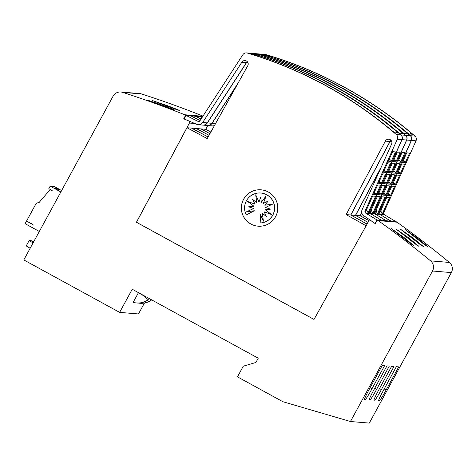 <?xml version="1.0" encoding="UTF-8"?>
<svg xmlns="http://www.w3.org/2000/svg" width="476" height="476" viewBox="0 0 476 476"><rect width="100%" height="100%" fill="white"/><g stroke="black" fill="none" stroke-linecap="round" stroke-linejoin="round"><path stroke-width="0.71" d="M214.432 125.604A4.861 4.855 94.8 0 1 212.266 125.89M382.906 212.588A1.618 1.618 -85.2 0 0 383.674 214.706L380.794 214.468A1.618 1.618 94.8 0 1 380.032 212.344L386.815 197.231L389.695 197.469L382.906 212.588L383.757 212.659A1.618 1.618 -85.2 0 0 384.519 214.777L380.526 214.301M260.658 54.086A4.052 4.046 94.8 0 1 261.532 54.246A405.314 404.457 94.8 0 1 340.275 87.066A405.314 404.457 94.8 0 1 410.389 135.708A4.052 4.046 94.8 0 1 411.437 140.438L379.182 212.272A1.618 1.618 -85.2 0 0 379.943 214.39L391.052 221.292M383.757 212.659L416.018 140.825A4.052 4.046 -85.2 0 0 414.971 136.094A405.314 404.457 -85.2 0 0 344.856 87.453A405.314 404.457 -85.2 0 0 266.114 54.633A4.052 4.046 -85.2 0 0 265.305 54.478L260.723 54.091M270.297 56.894L270.731 56.097A405.314 404.457 94.8 0 1 344.594 87.429A405.314 404.457 94.8 0 1 410.824 132.762L410.122 134.059M410.669 132.625L412.032 134.036M412.377 134.244L408.836 133.946L405.415 131.269A405.314 404.457 -85.2 0 0 340.56 87.09A405.314 404.457 -85.2 0 0 268.41 56.293L264.727 55.091L268.268 55.389L267.869 56.12M381.294 209.529A4.052 4.046 -85.2 0 0 383.317 214.533M237.316 84.496L212.094 123.302A4.861 4.855 94.8 0 1 207.619 125.497L212.201 125.884A4.861 4.855 -85.2 0 0 214.48 125.527M378.2 212.189A1.618 1.618 -85.2 0 0 378.961 214.313L376.082 214.069A1.618 1.618 94.8 0 1 375.32 211.945L382.109 196.832L384.983 197.076L378.2 212.189L379.051 212.26A1.618 1.618 -85.2 0 0 379.812 214.384L375.814 213.903M255.945 53.693A4.052 4.046 94.8 0 1 256.82 53.847A405.314 404.457 94.8 0 1 335.562 86.668A405.314 404.457 94.8 0 1 405.677 135.309A4.052 4.046 94.8 0 1 406.724 140.039L374.469 211.874A1.618 1.618 -85.2 0 0 375.231 213.998L386.345 220.894M379.051 212.26L411.306 140.426A4.052 4.046 -85.2 0 0 410.258 135.696A405.314 404.457 -85.2 0 0 340.144 87.054A405.314 404.457 -85.2 0 0 261.401 54.234A4.052 4.046 -85.2 0 0 260.592 54.08L256.011 53.699M265.584 56.495L266.019 55.698A405.314 404.457 94.8 0 1 339.882 87.037A405.314 404.457 94.8 0 1 406.117 132.364L405.409 133.661M405.957 132.227L407.319 133.637M407.664 133.845L404.124 133.554L400.703 130.87A405.314 404.457 -85.2 0 0 335.848 86.691A405.314 404.457 -85.2 0 0 263.704 55.894L260.015 54.692L263.555 54.99L263.157 55.722M376.581 209.131A4.052 4.046 -85.2 0 0 378.604 214.135M247.984 62.749L246.556 62.63L207.381 122.909A4.861 4.855 94.8 0 1 202.907 125.099L207.488 125.486A4.861 4.855 -85.2 0 0 211.963 123.296L238.137 83.014M247.347 61.719A3.445 3.433 -85.2 0 0 246.556 62.63M391.76 141.658L390.094 141.515L350.86 214.997L367.097 224.071M391.034 140.349A3.445 3.433 -85.2 0 0 390.094 141.515M373.487 211.79A1.618 1.618 -85.2 0 0 374.249 213.914L371.369 213.67A1.618 1.618 94.8 0 1 370.608 211.552L377.397 196.433L380.276 196.677L373.487 211.79L374.338 211.862A1.618 1.618 -85.2 0 0 375.1 213.986L371.101 213.504M251.233 53.294A4.052 4.046 94.8 0 1 252.107 53.449A405.314 404.457 94.8 0 1 330.85 86.275A405.314 404.457 94.8 0 1 400.965 134.91A4.052 4.046 94.8 0 1 402.012 139.646L369.757 211.481A1.618 1.618 -85.2 0 0 370.518 213.599L381.633 220.495M374.338 211.862L406.593 140.033A4.052 4.046 -85.2 0 0 405.546 135.297A405.314 404.457 -85.2 0 0 335.431 86.656A405.314 404.457 -85.2 0 0 256.689 53.836A4.052 4.046 -85.2 0 0 255.88 53.687L251.298 53.3M260.872 56.097L261.306 55.299A405.314 404.457 94.8 0 1 335.169 86.638A405.314 404.457 94.8 0 1 401.405 131.965L400.697 133.262M401.244 131.828L402.607 133.238M402.958 133.447L399.412 133.155L395.99 130.472A405.314 404.457 -85.2 0 0 331.141 86.299A405.314 404.457 -85.2 0 0 258.992 55.496L255.303 54.3L258.843 54.597L258.444 55.323M371.869 208.732A4.052 4.046 -85.2 0 0 373.898 213.742M198.897 121.451A1.618 1.618 94.8 0 1 198.617 121.315L197.766 121.243A1.618 1.618 -85.2 0 0 199.962 120.737L242.855 54.728A4.052 4.046 94.8 0 1 247.401 53.056A405.314 404.457 94.8 0 1 326.137 85.876A405.314 404.457 94.8 0 1 396.252 134.512A4.052 4.046 94.8 0 1 397.305 139.248L365.044 211.082A1.618 1.618 -85.2 0 0 365.806 213.2L377.016 219.93L375.088 223.464L364.378 216.11A4.861 4.855 94.8 0 1 362.093 209.749L391.552 144.157A3.445 3.433 -85.2 0 0 388.755 139.206A3.445 3.433 -85.2 0 0 385.382 141.122L346.147 214.599L366.145 225.773M198.195 124.7L202.776 125.087A4.861 4.855 -85.2 0 0 207.25 122.897L246.425 62.618L241.844 62.231L202.669 122.51A4.861 4.855 94.8 0 1 196.094 124.022L184.135 118.964L186.062 115.43L197.766 121.243M247.288 61.654A3.445 3.433 -85.2 0 0 246.425 62.618M314.029 319.42L136.487 222.262L186.973 127.723L207.215 138.576L247.728 65.789A3.445 3.433 -85.2 0 0 245.075 60.577A3.445 3.433 -85.2 0 0 241.844 62.231M390.974 140.283A3.445 3.433 -85.2 0 0 389.963 141.509L385.382 141.122M368.775 211.398A1.618 1.618 -85.2 0 0 369.537 213.516L366.657 213.272A1.618 1.618 94.8 0 1 365.895 211.154L372.684 196.035L375.564 196.279L368.775 211.398L369.626 211.469A1.618 1.618 -85.2 0 0 370.387 213.587L366.389 213.105M369.626 211.469L401.881 139.635A4.052 4.046 -85.2 0 0 400.834 134.898A405.314 404.457 -85.2 0 0 330.719 86.263A405.314 404.457 -85.2 0 0 251.977 53.443A4.052 4.046 -85.2 0 0 251.167 53.288L246.586 52.901M256.159 55.698L256.594 54.901A405.314 404.457 94.8 0 1 330.457 86.239A405.314 404.457 94.8 0 1 396.692 131.566L395.984 132.863M396.532 131.43L397.894 132.846M398.245 133.054L394.699 132.756L391.284 130.073A405.314 404.457 -85.2 0 0 326.429 85.9A405.314 404.457 -85.2 0 0 254.279 55.103L250.59 53.901L254.13 54.199L253.732 54.93M367.163 208.333A4.052 4.046 -85.2 0 0 369.186 213.343M417.785 238.422L428.257 247.092L424.491 244.628L405.409 229.783L417.785 238.422M413.079 238.024L423.551 246.693L419.778 244.23L400.697 229.384L413.079 238.024M408.366 237.625L418.838 246.294L415.072 243.831L395.984 228.986L408.366 237.625M403.654 237.226L414.126 245.896L410.36 243.432L391.278 228.593L403.654 237.226M167.011 105.547C184.331 112.021 182.373 111.854 165.178 105.392L152.606 100.632L167.011 105.547L179.511 110.503M162.304 105.154C179.619 111.622 177.661 111.461 160.471 105L147.893 100.234L162.304 105.154L174.799 110.105M258.04 226.177A18.237 18.201 94.8 0 1 242.165 202.764A18.237 18.201 94.8 0 1 261.11 189.823M268.285 191.989A18.237 18.201 94.8 0 1 258.022 226.171A18.237 18.201 94.8 0 1 242.123 202.752A18.237 18.201 94.8 0 1 268.285 191.989M266.738 194.797A15.018 14.988 94.8 0 1 260.884 222.941L260.08 213.914L263.406 221.15L262.306 213.26L266.441 216.55L264.109 211.802L271.57 214.557L265.221 209.761L270.469 209.154L265.471 207.447L272.694 204.115L264.817 205.221L268.107 201.074L263.365 203.413L266.12 195.934L261.33 202.294L260.729 197.04L259.021 202.05L255.695 194.809L256.796 202.705L252.661 199.408L254.993 204.162L247.532 201.402L253.881 206.203L248.633 206.804L253.631 208.512L246.407 211.85L254.285 210.743L246.27 214.944A15.018 14.988 94.8 0 1 266.738 194.797M260.842 193.018A15.018 14.988 94.8 0 1 260.866 193.018A15.018 14.988 94.8 0 1 260.937 222.946L260.884 222.941M266.066 196.076L261.33 202.294M268.065 201.122L263.365 203.413M272.659 204.133L264.817 205.221M264.109 211.802L271.534 214.527M262.306 213.26L266.411 216.491M260.08 213.914L263.383 220.989M260.741 197.153L259.021 202.05M255.773 194.976L256.796 202.705M252.744 199.474L254.993 204.162M247.621 201.437L253.881 206.203M253.934 206.203L248.633 206.804M248.686 206.81L253.631 208.512M253.684 208.518L246.497 211.838M246.27 214.944L254.285 210.743M33.064 242.933L29.137 240.576L26.228 245.908L30.155 248.27M29.137 240.576L31.511 240.767L33.689 241.796M141.925 294.549L148.161 299.69A17.112 17.076 94.8 0 1 133.185 302.32L138.456 292.657M142.485 294.858L148.161 299.69M136.6 302.962L136.808 302.98A17.112 17.076 -85.2 0 0 148.369 299.707M150.452 299.22L151.356 299.963A17.112 17.076 94.8 0 1 138.308 303.045M151.011 299.523L151.356 299.963M139.795 303.236L140.004 303.254A17.112 17.076 -85.2 0 0 151.564 299.981M132.239 289.247L119.631 312.375L23.8 259.932L113.074 96.194A8.104 8.092 94.8 0 1 122.641 92.356A932.216 930.259 94.8 0 1 184.748 114.758L185.634 115.246L183.694 118.804L190.198 121.576L136.422 222.262L314.011 319.444L369.519 219.68L375.356 223.69L377.295 220.132L378.182 220.614A932.216 930.259 94.8 0 1 430.56 260.86A8.104 8.092 94.8 0 1 432.511 270.999L350.449 421.51L282.899 401.72L237.465 376.855L243.284 366.187L255.91 362.468L258.236 358.202L132.239 289.247M144.43 303.045L138.474 313.964L119.631 312.375M29.988 222.893L32.826 224.452M38.889 202.746L37.949 202.669L36.003 203.716L26.567 221.025L33.57 225.089L26.971 221.245M61.624 190.561L54.181 186.485L50.188 186.146L60.851 191.983M39.318 231.467L25.115 223.69L26.472 221.203M37.949 202.669L38.746 202.907L50.153 189.591L52.283 190.757L48.832 188.639L50.188 186.146M56.817 189.585L53.978 188.026L56.817 189.585M55.805 188.181L58.643 189.734L55.71 188.359M57.132 188.294L59.976 189.847L57.037 188.472M50.153 189.591L50.652 189.632M384.584 365.681L371.976 388.803A12.162 0.72 -61.3 0 1 365.372 399.412L364.586 399.34A12.162 0.72 -61.3 0 1 364.568 399.34A12.162 0.72 -61.3 0 1 369.62 388.606L382.228 365.485L384.584 365.681M389.297 366.08L376.689 389.201A12.162 0.72 -61.3 0 1 370.084 399.804L369.299 399.739A12.162 0.72 -61.3 0 1 369.281 399.733A12.162 0.72 -61.3 0 1 374.332 389.005L386.94 365.877L389.297 366.08M394.009 366.478L381.401 389.6A12.162 0.72 -61.3 0 1 374.796 400.203L374.011 400.137A12.162 0.72 -61.3 0 1 373.993 400.132A12.162 0.72 -61.3 0 1 379.045 389.398L391.653 366.276L394.009 366.478M398.715 366.871L386.113 389.999A12.162 0.72 -61.3 0 1 379.509 400.602L378.723 400.536A12.162 0.72 -61.3 0 1 378.706 400.53A12.162 0.72 -61.3 0 1 383.757 389.796L396.359 366.675L398.715 366.871M376.349 194.523L373.476 194.279L377.664 184.95L380.544 185.188L376.349 194.523A1.214 1.214 -85.2 0 0 375.82 193.435L373.928 193.274M381.318 183.462L378.438 183.218L382.644 173.859L385.524 174.097L381.318 183.462A1.214 1.214 -85.2 0 0 380.794 182.338L378.908 182.177M386.268 172.431L383.394 172.193L387.625 162.768L390.504 163.006L386.268 172.431A1.214 1.214 -85.2 0 0 385.75 171.241L383.888 171.08M391.212 161.429L388.333 161.185L392.605 151.677L395.485 151.921L391.212 161.429A1.214 1.214 -85.2 0 0 390.713 160.138L388.874 159.984M389.249 159.145L390.713 160.138M384.269 170.23L385.75 171.241M379.295 181.32L380.794 182.338M374.315 192.405L375.82 193.435M199.194 121.362L198.617 121.315M366.657 213.272L365.806 213.2M254.333 54.282L256.808 54.966M381.502 220.483L377.016 219.93M381.591 220.317L370.387 213.587M375.463 223.494L375.088 223.464M389.963 141.509L350.729 214.985L346.147 214.599M350.729 214.985L367.067 224.119M208.101 136.981L191.548 128.109L186.973 127.723M200.104 120.517L190.644 115.817L186.062 115.43M381.062 194.916L378.182 194.678L382.377 185.343L385.257 185.586L381.062 194.916A1.214 1.214 -85.2 0 0 380.532 193.827L378.634 193.667M386.03 183.855L383.15 183.611L387.357 174.252L390.237 174.496L386.03 183.855A1.214 1.214 -85.2 0 0 385.506 182.736L383.62 182.576M390.98 172.83L388.101 172.586L392.337 163.161L395.217 163.405L390.98 172.83A1.214 1.214 -85.2 0 0 390.463 171.64L388.6 171.479M395.925 161.828L393.045 161.584L397.317 152.076L400.197 152.32L395.925 161.828A1.214 1.214 -85.2 0 0 395.425 160.537L393.587 160.382M393.961 159.543L395.425 160.537M388.981 170.628L390.463 171.64M384.001 181.719L385.506 182.736M379.027 192.804L380.532 193.827M371.369 213.67L370.518 213.599M259.045 54.681L261.52 55.365M386.214 220.882L381.722 220.323M386.304 220.709L375.1 213.986M381.383 166.796L355.441 215.384L350.86 214.997M355.441 215.384L368.019 222.411M191.655 128.169L208.125 136.933M209.012 135.339L196.261 128.508L191.679 128.121M190.751 115.87L200.134 120.476M201.056 119.048L195.356 116.215L190.775 115.829M385.774 195.315L382.894 195.071L387.083 185.741L389.963 185.985L385.774 195.315A1.214 1.214 -85.2 0 0 385.245 194.226L383.347 194.065M390.742 184.254L387.863 184.01L392.069 174.65L394.943 174.894L390.742 184.254A1.214 1.214 -85.2 0 0 390.213 183.135L388.327 182.974M395.693 173.228L392.813 172.984L397.049 163.56L399.923 163.803L395.693 173.228A1.214 1.214 -85.2 0 0 395.175 172.032L393.313 171.878M400.637 162.227L397.757 161.983L402.024 152.475L404.903 152.713L400.637 162.227A1.214 1.214 -85.2 0 0 400.137 160.936L398.293 160.781M398.674 159.942L400.137 160.936M393.694 171.027L395.175 172.032M388.713 182.112L390.213 183.135M383.733 193.202L385.245 194.226M376.082 214.069L375.231 213.998M263.758 55.073L266.227 55.763M390.921 221.28L386.435 220.721M391.016 221.108L379.812 214.384M380.657 168.409L355.572 215.396L368.043 222.363M361.772 212.748L360.148 215.783L355.572 215.396M360.148 215.783L368.965 220.703M196.368 128.562L209.041 135.297M209.928 133.702L200.973 128.907L196.392 128.52M195.463 116.269L201.086 119.006M202.014 117.578L200.063 116.614L195.487 116.227M390.487 195.713L387.607 195.469L391.796 186.14L394.675 186.384L390.487 195.713A1.214 1.214 -85.2 0 0 389.957 194.625L388.059 194.464M395.455 184.652L392.575 184.408L396.776 175.049L399.656 175.293L395.455 184.652A1.214 1.214 -85.2 0 0 394.925 183.528L393.039 183.373M400.405 173.627L397.525 173.383L401.756 163.958L404.636 164.202L400.405 173.627A1.214 1.214 -85.2 0 0 399.888 172.431L398.025 172.276M405.344 162.619L402.47 162.375L406.736 152.867L409.616 153.111L405.344 162.619A1.214 1.214 -85.2 0 0 404.85 161.334L403.005 161.18M403.386 160.341L404.85 161.334M398.406 171.425L399.888 172.431M393.426 182.51L394.925 183.528M388.446 193.601L389.957 194.625M380.794 214.468L379.943 214.39M268.464 55.472L270.939 56.162M395.633 221.679L391.147 221.12M395.729 221.507L384.519 214.777M361.814 212.927L360.278 215.795L368.989 220.656M364.426 216.146L360.278 215.795M201.08 128.96L209.952 133.655M210.838 132.066L205.686 129.299L201.104 128.913M200.17 116.668L202.038 117.542M202.508 116.816L200.194 116.626M350.449 421.51L369.293 423.099L451.355 272.587A8.104 8.092 -85.2 0 0 449.403 262.449A932.216 930.259 -85.2 0 0 397.026 222.203L396.139 221.721L377.295 220.132M397.026 222.203L378.182 220.614M202.972 116.102A932.216 930.259 -85.2 0 0 141.491 93.945A8.104 8.092 -85.2 0 0 139.7 93.588L120.85 91.999M202.853 116.287L184.748 114.758M202.597 116.679L185.634 115.246M184.2 118.845L183.694 118.804M205.739 129.329L207.78 125.509M414.971 136.094L410.389 135.708M380.032 212.344L379.182 212.272M215.551 123.593L212.094 123.302M410.258 135.696L405.677 135.309M375.32 211.945L374.469 211.874M211.963 123.296L207.381 122.909M405.546 135.297L400.965 134.91M370.608 211.552L369.757 211.481M207.25 122.897L202.669 122.51M400.834 134.898L396.252 134.512M365.895 211.154L365.044 211.082M370.078 387.767L371.976 388.803M364.58 398.977L365.372 399.412M374.79 388.16L376.689 389.201M369.293 399.37L370.084 399.804M379.503 388.559L381.401 389.6M374.005 399.769L374.796 400.203M384.215 388.957L386.113 389.999M378.712 400.167L379.509 400.602M401.881 139.635L397.305 139.248M251.977 53.443L247.401 53.056M406.593 140.033L402.012 139.646M256.689 53.836L252.107 53.449M411.306 140.426L406.724 140.039M261.401 54.234L256.82 53.847M416.018 140.825L411.437 140.438M266.114 54.633L261.532 54.246M449.403 262.449L430.56 260.86M451.355 272.587L432.511 270.999M141.491 93.945L122.641 92.356M194.857 123.498L189.406 123.034M214.182 126.051L212.332 125.896"/></g></svg>
